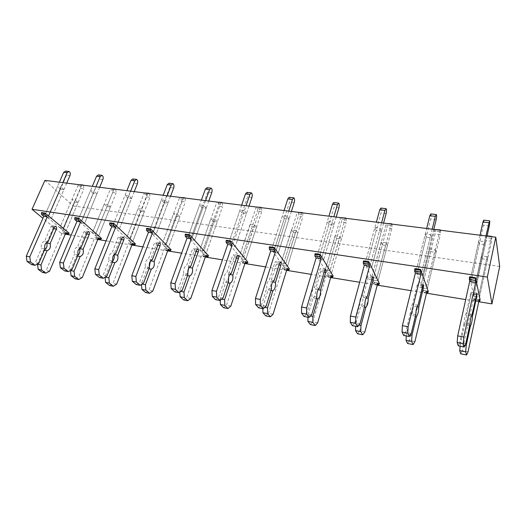 <?xml version="1.0" encoding="UTF-8"?>
<svg xmlns="http://www.w3.org/2000/svg" width="526" height="526" viewBox="0 0 526 526"><rect width="100%" height="100%" fill="white"/><g stroke="black" fill="none" stroke-linecap="round" stroke-linejoin="round"><path stroke-width="0.39" stroke-dasharray="2.63 1.97" d="M65.257 234.162L61.503 233.551L42.928 218.277M478.752 301.727L465.688 299.59M426.507 293.186L411.036 290.661M377.241 285.138L359.659 282.265M330.696 277.531L311.26 274.362M286.65 270.338L265.597 266.899M244.919 263.519L222.445 259.844M205.318 257.05L181.595 253.17M167.689 250.902L142.875 246.845M131.881 245.05L106.114 240.842M97.777 239.481L71.174 235.129M491.928 236.72L491.501 241.25L479.567 297.151L473.847 296.23L481.954 258.766L487.595 259.548L479.567 297.151L473.847 296.23L473.262 293.607L479.028 294.527L473.262 293.607L481.441 255.906L487.129 256.688L479.028 294.527L491.54 236.674M433.786 229.395L422.615 275.308L417.033 274.447L426.231 237.068L431.741 237.791L422.615 275.308L417.033 274.447L416 271.633L421.622 272.488L416 271.633L425.291 234.017L430.84 234.734L421.622 272.488L432.194 229.191M383.585 223.063L371.639 267.484L366.379 266.682L376.202 230.513L381.396 231.19L371.639 267.484L366.379 266.682L364.991 263.888L370.291 264.696L364.991 263.888L374.913 227.502L380.147 228.179L370.291 264.696L381.593 222.814M336.199 217.093L323.582 260.114L318.618 259.351L328.98 224.326L333.892 224.97L323.582 260.114L318.618 259.351L316.922 256.589L321.919 257.345L316.922 256.589L327.389 221.354L332.327 221.992L321.919 257.345L333.859 216.797M291.397 211.445L278.201 253.151L273.513 252.434L284.336 218.474L288.984 219.086L278.201 253.151L273.513 252.434L271.541 249.699L276.262 250.415L271.541 249.699L282.475 215.548L287.143 216.153L276.262 250.415L288.748 211.11M248.976 206.1L235.286 246.569L230.842 245.885L242.065 212.938L246.47 213.517L235.286 246.569L230.842 245.885L228.626 243.176L233.09 243.86L228.626 243.176L239.961 210.052L244.386 210.624L233.09 243.86L246.05 205.732M208.75 201.031L194.627 240.329L190.419 239.685L201.984 207.685L206.159 208.23L194.627 240.329L190.419 239.685L187.986 237.009L192.22 237.647L187.986 237.009L199.67 204.838L203.864 205.383L192.22 237.647L205.581 200.63M170.549 196.218L156.058 234.412L152.06 233.8L163.928 202.701L167.893 203.22L156.058 234.412L152.06 233.8L149.443 231.151L153.454 231.762L149.443 231.151L161.423 199.893L165.407 200.406L153.454 231.762L167.169 195.79M134.229 191.635L119.422 228.79L115.621 228.212L127.739 197.96L131.513 198.453L119.422 228.79L115.621 228.212L112.834 225.595L116.654 226.173L112.834 225.595L125.07 195.192L128.863 195.679L116.654 226.173L130.658 191.188M99.657 187.282L84.581 223.445L80.965 222.892L93.293 193.443L96.889 193.916L84.581 223.445L80.965 222.892L78.026 220.309L81.655 220.861L78.026 220.309L90.472 190.714L94.082 191.181L81.655 220.861L95.916 186.809M66.703 183.127L51.397 218.356L47.951 217.83L60.464 189.143L63.889 189.59L51.397 218.356L47.951 217.83L44.881 215.272L48.339 215.798L44.881 215.272L57.512 186.454L60.95 186.894L48.339 215.798L62.811 182.634M82.141 185.073L81.195 186.237L63.265 228.284L59.872 227.745L62.765 230.145L74.705 202.129L71.924 199.591L75.303 200.058L63.265 228.284L59.872 227.745L71.924 199.591M74.705 202.129L78.072 202.595L66.144 230.69L62.765 230.145L80.557 188.407C81.129 186.487 80.826 185.198 79.636 184.527M114.497 189.15L113.57 190.346L95.923 233.485L92.366 232.919L95.127 235.352L106.89 206.606L104.233 204.035L107.771 204.522L95.923 233.485L92.366 232.919L104.233 204.035M106.89 206.606L110.414 207.093L98.671 235.918L95.127 235.352L112.649 192.536C113.221 190.57 112.939 189.248 111.801 188.578M148.391 193.423L147.497 194.653L130.172 238.942L126.437 238.35L129.054 240.803L140.606 211.294L138.101 208.69L141.81 209.203L130.172 238.942L126.437 238.35L138.101 208.69M140.606 211.294L144.302 211.807L132.776 241.401L129.054 240.803L146.261 196.855C146.826 194.844 146.57 193.496 145.492 192.818M183.949 197.901L183.087 199.176L166.137 244.675L162.212 244.051L164.671 246.53L175.973 216.212L173.626 213.576L177.518 214.115L166.137 244.675L162.212 244.051L173.626 213.576M175.973 216.212L179.853 216.751L168.576 247.154L164.671 246.53L181.503 201.392C182.068 199.321 181.838 197.947 180.826 197.263M221.282 202.609L220.46 203.917L203.943 250.698L199.821 250.041L202.096 252.546L213.115 221.38L210.946 218.711L215.042 219.27L203.943 250.698L199.821 250.041L210.946 218.711M213.115 221.38L217.185 221.946L206.199 253.203L202.096 252.546L218.5 206.146C219.059 204.029 218.862 202.622 217.922 201.931M260.541 207.56L243.748 257.043L239.402 256.346L241.473 258.877L252.164 226.811L250.198 224.109L254.505 224.701L243.748 257.043L239.402 256.346L250.198 224.109M252.164 226.811L256.445 227.403L245.8 259.568L241.473 258.877L257.385 211.15C257.931 208.973 257.773 207.533 256.912 206.843M301.865 212.767L285.71 263.723L281.127 262.993L282.968 265.545L293.271 232.525L291.535 229.79L296.072 230.414L285.71 263.723L281.127 262.993L291.535 229.79M293.271 232.525L297.788 233.156L287.525 266.274L282.968 265.545L298.301 216.41C298.84 214.174 298.722 212.708 297.953 212.011M345.431 218.257L330.006 270.785L325.16 270.009L326.745 272.58L336.607 238.554L335.128 235.786L339.914 236.444L330.006 270.785L325.16 270.009L335.128 235.786M336.607 238.554L341.367 239.212L331.551 273.356L326.745 272.58L341.42 221.952C341.946 219.651 341.874 218.152 341.203 217.455M391.423 224.056L376.833 278.247L371.711 277.426L373 280.016L382.356 244.912L381.159 242.118L386.222 242.815L376.833 278.247L371.711 277.426L381.159 242.118M382.356 244.912L387.386 245.616L378.089 280.838L373 280.016L386.919 227.804C387.432 225.437 387.412 223.905 386.86 223.202M440.045 230.184L426.422 286.144L420.997 285.283L421.951 287.886L430.728 251.645L429.854 248.811L435.219 249.548L426.422 286.144L420.997 285.283L429.854 248.811M430.728 251.645L436.054 252.381L427.342 288.754L421.951 287.886L435.002 233.985C435.495 231.552 435.535 229.98 435.107 229.277M487.063 236.108L476.786 283.619L470.842 282.705L479.324 244.025L485.182 244.787L476.786 283.619L470.842 282.705L470.218 279.871L476.201 280.779L470.218 279.871L478.778 240.934L484.676 241.697L476.201 280.779L485.919 235.964M499.7 266.465L73.278 205.929L61.503 233.551M44.92 180.379L73.278 205.929M487.595 259.548L487.129 256.688M481.954 258.766L481.441 255.906M485.182 244.787L484.676 241.697M479.324 244.025L478.778 240.934M436.054 252.381L435.219 249.548M431.741 237.791L430.84 234.734M426.231 237.068L425.291 234.017M387.386 245.616L386.222 242.815M381.396 231.19L380.147 228.179M376.202 230.513L374.913 227.502M341.367 239.212L339.914 236.444M333.892 224.97L332.327 221.992M328.98 224.326L327.389 221.354M297.788 233.156L296.072 230.414M288.984 219.086L287.143 216.153M284.336 218.474L282.475 215.548M256.445 227.403L254.505 224.701M246.47 213.517L244.386 210.624M242.065 212.938L239.961 210.052M217.185 221.946L215.042 219.27M206.159 208.23L203.864 205.383M201.984 207.685L199.67 204.838M179.853 216.751L177.518 214.115M167.893 203.22L165.407 200.406M163.928 202.701L161.423 199.893M144.302 211.807L141.81 209.203M131.513 198.453L128.863 195.679M127.739 197.96L125.07 195.192M110.414 207.093L107.771 204.522M96.889 193.916L94.082 191.181M93.293 193.443L90.472 190.714M78.072 202.595L75.303 200.058M63.889 189.59L60.95 186.894M60.464 189.143L57.512 186.454M483.742 220.138C484.045 220.894 483.946 222.583 483.447 225.213L470.842 282.705L473.262 293.607L485.426 237.561L486.195 235.707L485.899 240.533L473.847 296.23L474.445 298.939L480.12 299.859M479.988 300.491L474.307 299.57L474.445 298.939M474.307 299.57L473.959 300.412L473.518 298.525L479.239 299.452M468.055 351.822L462.229 350.697L473.518 298.525M460.73 353.834L462.229 350.697M465.076 345.207L460.276 344.3L460.118 346.18M469.639 325.758L464.517 324.844L460.276 344.3M471.283 316.067L466.601 315.265C466.299 319.913 465.602 323.109 464.517 324.844M472.065 314.489L466.141 313.476L471.072 292.292L470.869 295.684L466.601 315.265M469.981 324.154L464.044 323.109C464.346 318.388 465.05 315.179 466.141 313.476M465.753 343.78L459.777 342.65L464.044 323.109M458.212 345.812L459.777 342.65M469.547 276.84L470.218 279.871L480.034 235.221M430.787 213.924C431.254 214.674 431.228 216.331 430.709 218.875L417.033 274.447L420.997 285.283L434.726 229.514M440.597 230.25L440.295 234.668L435.002 233.985M428.289 291.45L422.937 290.582L421.951 287.886L427.342 288.754L440.295 234.668M428.144 292.061L422.792 291.194L422.937 290.582M422.792 291.194L422.371 292.002L421.648 290.122L427.033 290.99M414.922 341.584L409.445 340.532L421.648 290.122M407.591 343.498L409.445 340.532M410.379 334.858L406.394 334.102L406.296 335.936M415.435 316.126L410.977 315.33L406.394 334.102M417.092 306.743L413.239 306.079C413.107 310.616 412.358 313.7 410.977 315.33M418.071 305.251L412.502 304.298L417.151 285.296L417.933 283.856L417.861 287.163L413.239 306.079M415.81 314.581L410.227 313.595C410.359 308.992 411.115 305.889 412.502 304.298M411.233 333.51L405.612 332.452L410.227 313.595M403.679 335.437L405.612 332.452M414.902 268.635L416 271.633L426.652 228.494M380.883 208.066C381.488 208.815 381.521 210.426 380.982 212.899L366.379 266.682L371.711 277.426L386.393 223.418M392.107 224.142L391.923 228.448L386.919 227.804M379.384 283.514L374.328 282.699L373 280.016L378.089 280.838L391.923 228.448M379.226 284.112L374.17 283.29L374.328 282.699M374.17 283.29L373.684 284.06L372.71 282.186L377.8 283.014M364.886 331.945L359.718 330.953L372.71 282.186M357.555 333.76L359.718 330.953M358.962 325.127L355.701 324.509L355.655 326.298M364.452 307.059L360.586 306.375L355.701 324.509M366.109 297.966L362.993 297.427C363.019 301.858 362.217 304.843 360.586 306.375M367.26 296.552L362.013 295.651L366.97 277.281L367.871 275.907C368.272 276.393 368.285 277.472 367.917 279.135L362.993 297.427M364.847 305.567L359.587 304.639C359.567 300.142 360.376 297.151 362.013 295.651M359.962 323.852L354.675 322.859L359.587 304.639M352.413 325.686L354.675 322.859M363.519 260.916L364.991 263.888L376.373 222.156M333.767 202.536C334.49 203.279 334.582 204.857 334.03 207.257L318.618 259.351L325.16 270.009L340.67 217.659M346.24 218.362L346.161 222.564L341.42 221.952M333.155 276.019L328.375 275.243L326.745 272.58L331.551 273.356L346.161 222.564M332.991 276.591L328.211 275.815L328.375 275.243M328.211 275.815L327.665 276.551L326.475 274.697L331.288 275.473M317.671 322.852L312.792 321.912L326.475 274.697M310.36 324.581L312.792 321.912M310.537 315.968L307.927 315.475L307.92 317.217M316.396 298.518L313.069 297.926L307.927 315.475M318.059 289.695L315.6 289.267C315.764 293.6 314.916 296.486 313.069 297.926M319.354 288.353L314.41 287.505L319.63 269.72L320.636 268.405C321.123 268.891 321.169 269.943 320.788 271.561L315.6 289.267M316.816 297.072L311.852 296.197C311.688 291.805 312.543 288.912 314.41 287.505M311.662 314.758L306.678 313.818L311.852 296.197M304.133 316.494L306.678 313.818M315.113 253.644L316.922 256.589L328.928 216.179M289.208 197.309C290.043 198.046 290.181 199.584 289.616 201.918L273.513 252.434L281.127 262.993L297.354 212.195M302.785 212.879L302.792 216.988L298.301 216.41M289.399 268.917L284.868 268.188L282.968 265.545L287.525 266.274L302.792 216.988M289.228 269.476L284.697 268.74L284.868 268.188M284.697 268.74L284.099 269.45L282.718 267.602L287.268 268.339M273.053 314.259L268.438 313.371L282.718 267.602M265.761 315.909L268.438 313.371M264.848 307.322L262.816 306.941L262.855 308.644M271.028 290.451L268.181 289.944L262.816 306.941M272.685 281.883L270.824 281.561C271.107 285.796 270.226 288.59 268.181 289.944M274.118 280.608L269.443 279.806L274.894 262.579L275.999 261.317C276.551 261.803 276.63 262.836 276.242 264.4L270.824 281.561M271.469 289.057L266.781 288.228C266.491 283.935 267.379 281.134 269.443 279.806M266.09 306.178L261.376 305.29L266.781 288.228M258.588 307.828L261.376 305.29M269.437 246.779L271.541 249.699L284.079 210.525M247.003 192.352C247.937 193.088 248.121 194.594 247.542 196.855L230.842 245.885L239.402 256.346L256.254 207.02M261.553 207.685L261.652 211.695L257.385 211.15M247.917 262.191L243.617 261.494L241.473 258.877L245.8 259.568L261.652 211.695M247.739 262.73L243.439 262.033L243.617 261.494M243.439 262.033L242.795 262.711L241.237 260.883L245.563 261.58M230.822 306.125L226.45 305.284L241.237 260.883M223.563 307.697L226.45 305.284M221.67 299.156L220.164 298.867L220.223 300.326M228.126 282.824L225.713 282.396L220.164 298.867M229.783 274.493L228.455 274.27C228.849 278.405 227.936 281.121 225.713 282.396M231.335 273.283L226.903 272.527L232.558 255.814L233.741 254.61C234.359 255.097 234.465 256.103 234.07 257.628L228.455 274.27M228.58 281.469L224.142 280.687C223.747 276.492 224.668 273.776 226.903 272.527M223.011 298.064L218.553 297.223L224.142 280.687M215.542 299.642L218.553 297.223M226.265 240.297L228.626 243.176L241.631 205.173M206.974 187.657C208 188.387 208.217 189.853 207.632 192.062L190.419 239.685L199.821 250.041L216.383 203.404L217.212 202.096M222.386 202.747L222.557 206.665L218.5 206.146M208.533 255.8L204.45 255.143L202.096 252.546L206.199 253.203L222.557 206.665M208.349 256.326L204.266 255.662L204.45 255.143M204.266 255.662L203.582 256.32L201.872 254.499L205.975 255.163M190.787 298.413L186.638 297.617L201.872 254.499M183.574 299.919L186.638 297.617M180.799 291.424L179.767 291.226L179.82 292.134M187.499 275.604L185.481 275.243L179.767 291.226M189.15 267.504L188.301 267.353L188.518 268.628M187.749 272.981L185.481 275.243M190.8 266.347L186.605 265.623L192.424 249.409L193.68 248.246C194.357 248.732 194.488 249.719 194.081 251.198L188.301 267.353M187.966 274.289L183.765 273.546C183.265 269.443 184.212 266.807 186.605 265.623M182.226 290.385L178.005 289.589L183.765 273.546M174.803 291.891L178.005 289.589M185.395 234.155L187.986 237.009L201.392 200.104M168.958 183.193C170.062 183.916 170.312 185.356 169.72 187.506L152.06 233.8L162.212 244.051L179.208 198.683L180.076 197.414M185.126 198.052L185.362 201.885L181.503 201.392M171.101 249.732L167.215 249.1L164.671 246.53L168.576 247.154L185.362 201.885M170.911 250.245L167.025 249.613L167.215 249.1M167.025 249.613L166.308 250.238L164.46 248.436L168.366 249.068M152.79 291.095L148.845 290.339L164.46 248.436M145.617 292.528L148.845 290.339M142.059 284.093L141.448 283.974L141.494 284.467M148.963 268.753L147.306 268.457L141.448 283.974M150.614 260.87L150.199 260.797L150.324 261.271M149.312 266.965L147.306 268.457M152.349 259.765L148.365 259.081L154.335 243.321L155.65 242.21C156.38 242.69 156.531 243.656 156.123 245.096L150.199 260.797M149.45 267.478L145.452 266.774C144.874 262.763 145.84 260.199 148.365 259.081M143.565 283.1L139.561 282.35L145.452 266.774M136.195 284.54L139.561 282.35M146.649 228.337L149.443 231.151L163.185 195.284M132.808 178.952C133.972 179.668 134.261 181.075 133.663 183.166L115.621 228.212L126.437 238.35L143.802 194.186L144.703 192.957M149.64 193.581L149.943 197.329L146.261 196.855M135.471 243.952L131.776 243.347L129.054 240.803L132.776 241.401L149.943 197.329M135.281 244.445L131.579 243.847L131.776 243.347M131.579 243.847L130.829 244.452L128.863 242.67L132.578 243.268M116.667 284.139L112.919 283.415L128.863 242.67M109.546 285.513L112.919 283.415M112.373 262.25L111.039 262.014L105.062 277.09M112.84 260.955L111.039 262.014M115.832 253.512L112.038 252.861L118.126 237.542L119.507 236.47C120.276 236.95 120.447 237.897 120.033 239.297L113.991 254.564M112.86 261.008L109.066 260.337C108.409 256.412 109.395 253.92 112.038 252.861M106.857 276.189L103.05 275.473L109.066 260.337M99.539 277.57L103.05 275.473M109.868 222.807L112.834 225.595L126.871 190.708M98.388 174.915C99.611 175.625 99.927 176.999 99.322 179.037L80.965 222.892L92.366 232.919L110.046 189.899L110.973 188.702M115.805 189.314L116.161 192.989L112.649 192.536M101.525 238.442L97.994 237.87L95.127 235.352L98.671 235.918L116.161 192.989M101.327 238.929L97.797 238.357L97.994 237.87M97.797 238.357L97.021 238.935L94.943 237.167L98.487 237.745M82.293 277.518L78.722 276.834L94.943 237.167M75.225 278.839L78.722 276.834M77.572 256.063L76.533 255.879L70.504 270.43M77.861 255.373L76.533 255.879M81.089 247.562L77.486 246.944L83.68 232.038L85.1 231.006C85.909 231.486 86.106 232.407 85.685 233.781L79.781 248.042M78.072 254.86L74.462 254.222C73.732 250.376 74.738 247.95 77.486 246.944M71.963 269.621L68.347 268.937L74.462 254.222M64.705 270.936L68.347 268.937M74.896 217.56L78.026 220.309L92.306 186.355M65.572 171.062C66.855 171.765 67.19 173.113 66.585 175.105L47.951 217.83L59.872 227.745L77.828 185.81L78.782 184.646M83.502 185.244L83.91 188.841L80.557 188.407M69.136 233.189L65.763 232.643L62.765 230.145L66.144 230.69L83.91 188.841M68.932 233.662L65.566 233.117L65.763 232.643M65.566 233.117L64.764 233.675L62.594 231.927L65.974 232.472M49.543 271.212L46.137 270.555L62.594 231.927M42.527 272.475L46.137 270.555M44.44 250.172L43.671 250.034L37.681 263.92M44.598 249.817L43.671 250.034M48.004 241.901L44.572 241.309L50.851 226.798L52.324 225.799C53.165 226.279 53.376 227.186 52.955 228.521L47.09 242.105M44.947 249.002L41.508 248.39C40.712 244.623 41.732 242.262 44.572 241.309M38.753 263.368L35.308 262.717L41.508 248.39M31.553 264.631L35.308 262.717M41.613 212.557L44.881 215.272L59.372 182.2M491.067 238.278L485.426 237.561M491.501 241.25L485.899 240.533M478.877 301.135L473.919 300.326M475.938 296.5L470.869 295.684M476.319 294.744L470.435 293.804M489.265 225.917L483.447 225.213M439.499 231.729L434.167 231.052M426.645 292.614L422.306 291.91M422.273 287.873L417.861 287.163M422.687 286.177L417.151 285.296M436.185 219.533L430.709 218.875M390.798 225.549L385.768 224.911M377.385 284.586L373.605 283.968M371.75 279.753L367.917 279.135M372.184 278.116L366.97 277.281M386.15 213.523L380.982 212.899M344.747 219.697L339.987 219.092M330.847 276.998L327.566 276.459M324.095 272.093L320.788 271.561M324.555 270.509L319.63 269.72M338.908 207.842L334.03 207.257M301.128 214.161L296.611 213.589M286.815 269.818L283.987 269.358M279.069 264.854L276.242 264.4M279.549 263.322L274.894 262.579M294.238 202.471L289.616 201.918M259.759 208.907L255.465 208.362M245.083 263.013L242.67 262.619M236.463 258.01L234.07 257.628M236.963 256.517L232.558 255.814M251.928 197.381L247.542 196.855M220.46 203.917L216.383 203.404M205.488 256.556L203.45 256.228M196.086 251.52L194.081 251.198M196.606 250.074L192.424 249.409M211.794 192.562L207.632 192.062M183.087 199.176L179.208 198.683M167.86 250.422L166.163 250.146M157.774 245.366L156.123 245.096M158.3 243.959L154.335 243.321M173.679 187.979L169.72 187.506M147.497 194.653L143.802 194.186M132.065 244.583L130.678 244.36M121.361 239.514L120.033 239.297M121.907 238.146L118.126 237.542M137.424 183.62L133.663 183.166M113.57 190.346L110.046 189.899M97.961 239.028L96.856 238.843M86.724 233.945L85.685 233.781M87.27 232.617L83.68 232.038M102.912 179.471L99.322 179.037M81.195 186.237L77.828 185.81M65.441 233.722L64.599 233.583M53.724 228.639L52.955 228.521M54.277 227.344L50.851 226.798M70.004 175.513L66.585 175.105M487.122 235.819L486.195 235.707M478.857 301.214L473.959 300.412M476.872 293.212L471.072 292.292M426.625 292.693L422.371 292.002M423.351 284.717L417.933 283.856M377.366 284.658L373.684 284.06M372.954 276.715L367.871 275.907M330.828 277.07L327.665 276.551M325.41 269.167L320.636 268.405M286.795 269.891L284.099 269.45M280.483 262.033L275.999 261.317M245.063 263.085L242.795 262.711M237.962 255.281L233.741 254.61M205.469 256.622L203.582 256.32M197.664 248.877L193.68 248.246M167.84 250.488L166.308 250.238M159.417 242.808L155.65 242.21M132.039 244.649L130.829 244.452M123.064 237.035L119.507 236.47M97.935 239.087L97.021 238.935M88.473 231.539L85.1 231.006M65.415 233.781L64.764 233.675M55.513 226.305L52.324 225.799"/><path stroke-width="0.79" d="M42.928 218.277L32.02 209.302L44.92 180.379L495.788 237.206L499.7 266.465L491.955 303.883L478.752 301.727M465.688 299.59L426.507 293.186M411.036 290.661L377.241 285.138M359.659 282.265L330.696 277.531M311.26 274.362L286.65 270.338M265.597 266.899L244.919 263.519M222.445 259.844L205.318 257.05M181.595 253.17L167.689 250.902M142.875 246.845L131.881 245.05M106.114 240.842L97.777 239.481M71.174 235.129L65.257 234.162M491.955 303.883L487.339 277.084L32.02 209.302M472.493 316.277C472.17 320.939 471.48 324.147 470.422 325.896L466.227 345.424L465.668 351.822L466.595 354.978L468.055 351.822L479.239 299.452L479.646 301.339L480.12 299.859L475.576 277.748L475.432 278.418L469.396 277.511L469.685 281.43L457.705 335.877L457.16 342.479L458.212 345.812L464.234 346.963L465.753 343.78L469.981 324.154C470.31 319.427 471 316.205 472.065 314.489L476.937 293.225L476.72 296.625L472.493 316.277L471.283 316.067M418.775 307.033C418.63 311.583 417.881 314.673 416.533 316.317L411.983 335.161L411.621 341.4L413.107 344.569L414.922 341.584L427.033 290.99L427.73 292.877L428.289 291.45L420.57 269.483L420.412 270.127L414.738 269.279L414.633 271.14L415.369 273.132L402.39 325.66L402.048 332.09L403.679 335.437L409.333 336.515L411.233 333.51L415.81 314.581C415.961 309.965 416.717 306.855 418.071 305.251L422.687 286.177L423.45 284.73L423.364 288.044L418.775 307.033L417.092 306.743M368.213 298.327C368.22 302.772 367.424 305.764 365.82 307.302L360.967 325.509L360.777 331.597L362.756 334.773L364.886 331.945L377.8 283.014L378.746 284.888L379.384 283.514L368.851 261.718L368.68 262.342L363.348 261.534L363.288 263.348L364.281 265.321L350.434 316.067L350.277 322.326L352.413 325.686L357.733 326.699L359.962 323.852L364.847 305.567C364.84 301.063 365.642 298.058 367.26 296.552L372.184 278.116L373.072 276.735C373.467 277.222 373.473 278.3 373.105 279.97L368.213 298.327L366.109 297.966M320.531 290.115C320.676 294.461 319.834 297.354 318.006 298.801L312.891 316.409L312.858 322.353L315.265 325.535L317.671 322.852L331.288 275.473L332.452 277.334L333.155 276.019L320.143 254.4L319.966 255.005L314.936 254.242L314.923 256.011L316.133 257.964L301.549 307.033L301.556 313.148L304.133 316.494L309.15 317.454L311.662 314.758L316.816 297.072C316.665 292.673 317.513 289.767 319.354 288.353L324.555 270.509L325.548 269.187C326.021 269.674 326.067 270.726 325.686 272.35L320.531 290.115L318.059 289.695M275.486 282.363C275.755 286.604 274.874 289.412 272.849 290.779L267.51 307.828L267.616 313.627L270.403 316.81L273.053 314.259L287.268 268.339L288.629 270.186L289.399 268.917L274.191 247.496L274 248.081L269.253 247.365L269.279 249.087L270.686 251.02L255.465 298.525L255.61 304.482L258.588 307.828L263.322 308.729L266.09 306.178L271.469 289.057C271.192 284.757 272.074 281.943 274.118 280.608L279.549 263.322L280.641 262.053C281.186 262.54 281.265 263.572 280.877 265.15L275.486 282.363L272.685 281.883M232.867 275.026C233.248 279.175 232.334 281.897 230.138 283.185L224.602 299.708L224.832 305.376L227.955 308.552L230.822 306.125L245.563 261.58L247.095 263.414L247.917 262.191L230.756 240.974L230.566 241.539L226.075 240.862L226.134 242.545L227.712 244.458L211.952 290.49L212.221 296.309L215.542 299.642L220.019 300.491L223.011 298.064L228.58 281.469C228.199 277.268 229.112 274.539 231.335 273.283L236.963 256.517L238.14 255.307C238.751 255.794 238.857 256.8 238.456 258.332L232.867 275.026L229.783 274.493M192.483 268.076C192.963 272.133 192.023 274.776 189.669 275.992L183.969 292.022L184.31 297.558L187.736 300.727L190.787 298.413L205.975 255.163L207.671 256.984L208.533 255.8L189.649 234.793L189.452 235.346L185.198 234.708L185.29 236.345L187.019 238.239L170.792 282.883L171.18 288.57L174.803 291.891L179.044 292.693L182.226 290.385L187.966 274.289C187.48 270.18 188.426 267.53 190.8 266.347L196.606 250.074L197.855 248.91C198.519 249.396 198.65 250.383 198.249 251.869L192.483 268.076L189.15 267.504M154.171 261.481C154.736 265.452 153.776 268.017 151.284 269.167L145.446 284.73L145.88 290.148L149.575 293.304L152.79 291.095L168.366 249.068L170.194 250.869L171.101 249.732L150.686 228.941L150.482 229.474L146.445 228.869L146.57 230.473L148.437 232.341L131.809 275.683L132.296 281.239L136.195 284.54L140.212 285.309L143.565 283.1L149.45 267.478C148.871 263.46 149.844 260.883 152.349 259.765L158.3 243.959L159.615 242.841C160.338 243.321 160.489 244.288 160.082 245.734L154.171 261.481L150.614 260.87M117.765 255.215C118.409 259.101 117.429 261.593 114.819 262.684L108.856 277.807L109.382 283.106L113.307 286.249L116.667 284.139L132.578 243.268L134.531 245.057L135.471 243.952L113.701 223.386L113.491 223.905L109.658 223.326L109.809 224.898L111.788 226.745L94.831 268.858L95.41 274.289L99.539 277.57L103.359 278.293L106.857 276.189L112.86 261.008C112.209 257.076 113.195 254.571 115.832 253.512L121.907 238.146L123.275 237.068C124.037 237.548 124.215 238.495 123.801 239.902L117.765 255.215L114.01 254.564M83.128 249.252C83.844 253.059 82.845 255.485 80.13 256.517L74.067 271.225L74.672 276.413L78.808 279.536L82.293 277.518L98.487 237.745L100.545 239.514L101.525 238.442L78.545 218.106L78.335 218.612L74.685 218.06L74.856 219.592L76.947 221.42L59.708 262.369L60.365 267.681L64.705 270.936L68.341 271.633L71.963 269.621L78.072 254.86C77.348 251.001 78.354 248.568 81.089 247.562L87.27 232.617L88.69 231.578C89.499 232.058 89.69 232.985 89.269 234.353L83.128 249.252L79.531 248.634C80.254 251.323 79.702 253.571 77.861 255.373M50.141 243.571C50.917 247.305 49.904 249.666 47.097 250.646L40.949 264.959L41.626 270.042L45.946 273.139L49.543 271.212L65.974 232.472L68.13 234.228L69.136 233.189L45.085 213.076L44.874 213.569L41.396 213.05L41.593 214.549L43.776 216.35L26.3 256.195L27.03 261.396L31.553 264.631L35.012 265.288L38.753 263.368L44.947 249.002C44.158 245.221 45.177 242.854 48.004 241.901L54.277 227.344L55.743 226.344C56.584 226.824 56.788 227.732 56.367 229.066L50.141 243.571L46.715 242.979C47.511 245.958 46.801 248.233 44.598 249.817M487.339 277.084L495.788 237.206M491.54 236.674L491.928 236.72M466.595 354.978L460.73 353.834L459.737 350.684L465.668 351.822M466.227 345.424L465.076 345.207M460.118 346.18L459.737 350.684M470.422 325.896L469.639 325.758M475.432 278.418L475.682 282.344L463.82 337.008L463.248 343.623L464.234 346.963M463.248 343.623L457.16 342.479M463.82 337.008L457.705 335.877M475.682 282.344L469.685 281.43M475.576 277.748L469.547 276.84L469.396 277.511M487.063 236.108L489.265 225.917C489.759 223.274 489.864 221.577 489.581 220.821L485.919 235.964M488.799 222.702L482.94 222.011L480.034 235.221M482.94 222.011L483.742 220.138L489.482 220.808M440.045 230.184L440.597 230.25M434.726 229.514L440.301 229.928M413.107 344.569L407.591 343.498L406.052 340.329L411.621 341.4M411.983 335.161L410.379 334.858M406.296 335.936L406.052 340.329M416.533 316.317L415.435 316.126M420.412 270.127L420.294 271.995L421.004 273.993L408.123 326.718L407.762 333.162L409.333 336.515M407.762 333.162L402.048 332.09M408.123 326.718L402.39 325.66M421.004 273.993L415.369 273.132M420.57 269.483L414.902 268.635L414.738 269.279M433.786 229.395L436.185 219.533C436.698 216.975 436.738 215.325 436.291 214.569L435.324 216.37L432.194 229.191M435.324 216.37L429.808 215.719L426.652 228.494M429.808 215.719L430.787 213.924L436.159 214.549M391.423 224.056L392.107 224.142M386.393 223.418L391.725 223.813M362.756 334.773L357.555 333.76L355.53 330.584L360.777 331.597M360.967 325.509L358.962 325.127M355.655 326.298L355.53 330.584M365.82 307.302L364.452 307.059M368.68 262.342L368.621 264.157L369.581 266.136L355.826 317.06L355.648 323.339L357.733 326.699M355.648 323.339L350.277 322.326M355.826 317.06L350.434 316.067M369.581 266.136L364.281 265.321M368.851 261.718L363.519 260.916L363.348 261.534M383.585 223.063L386.15 213.523C386.689 211.038 386.663 209.427 386.071 208.671L384.947 210.4L381.593 222.814M384.947 210.4L379.746 209.789L376.373 222.156M379.746 209.789L380.883 208.066L385.906 208.651M345.431 218.257L346.24 218.362M340.67 217.659L345.786 218.027M315.265 325.535L310.36 324.581L307.907 321.399L312.858 322.353M312.891 316.409L310.537 315.968M307.92 317.217L307.907 321.399M318.006 298.801L316.396 298.518M319.966 255.005L319.953 256.773L321.136 258.733L306.625 307.973L306.612 314.101L309.15 317.454M306.612 314.101L301.556 313.148M306.625 307.973L301.549 307.033M321.136 258.733L316.133 257.964M320.143 254.4L315.113 253.644L314.936 254.242M336.199 217.093L338.908 207.842C339.461 205.436 339.382 203.858 338.665 203.108L337.403 204.772L333.859 216.797M337.403 204.772L332.485 204.187L328.928 216.179M332.485 204.187L333.767 202.536L338.468 203.089M301.865 212.767L302.785 212.879M297.354 212.195L302.259 212.55M270.403 316.81L265.761 315.909L262.934 312.727L267.616 313.627M267.51 307.828L264.848 307.322M262.855 308.644L262.934 312.727M272.849 290.779L271.028 290.451M274 248.081L274.026 249.811L275.414 251.744L260.258 299.406L260.39 305.382L263.322 308.729M260.39 305.382L255.61 304.482M260.258 299.406L255.465 298.525M275.414 251.744L270.686 251.02M274.191 247.496L269.437 246.779L269.253 247.365M291.397 211.445L294.238 202.471C294.803 200.13 294.672 198.591 293.843 197.848L292.456 199.446L288.748 211.11M292.456 199.446L287.807 198.894L284.079 210.525M287.807 198.894L289.208 197.309L293.62 197.822M260.541 207.56L261.553 207.685M256.254 207.02L260.968 207.356M227.955 308.552L223.563 307.697L220.401 304.521L224.832 305.376M224.602 299.708L221.67 299.156M220.223 300.326L220.401 304.521M230.138 283.185L228.126 282.824M230.566 241.539L230.625 243.222L232.183 245.142L216.475 291.325L216.738 297.157L220.019 300.491M216.738 297.157L212.221 296.309M216.475 291.325L211.952 290.49M232.183 245.142L227.712 244.458M230.756 240.974L226.265 240.297L226.075 240.862M248.976 206.1L251.928 197.381C252.5 195.113 252.322 193.607 251.395 192.871L249.903 194.403L246.05 205.732M249.903 194.403L245.497 193.884L241.631 205.173M245.497 193.884L247.003 192.352L251.152 192.838M221.282 202.609L222.386 202.747M217.212 202.096L221.748 202.418M187.736 300.727L183.574 299.919L180.116 296.749L184.31 297.558M183.969 292.022L180.799 291.424M179.82 292.134L180.116 296.749M189.669 275.992L187.499 275.604M188.518 268.628L187.749 272.981M189.452 235.346L189.544 236.989L191.26 238.889L175.079 283.678L175.454 289.372L179.044 292.693M175.454 289.372L171.18 288.57M175.079 283.678L170.792 282.883M191.26 238.889L187.019 238.239M189.649 234.793L185.395 234.155L185.198 234.708M208.75 201.031L211.794 192.562C212.373 190.346 212.162 188.88 211.15 188.144L209.552 189.623L205.581 200.63M209.552 189.623L205.377 189.13L201.392 200.104M205.377 189.13L206.974 187.657L210.887 188.117M183.949 197.901L185.126 198.052M180.076 197.414L184.442 197.723M149.575 293.304L145.617 292.528L141.902 289.379L145.88 290.148M145.446 284.73L142.059 284.093M141.494 284.467L141.902 289.379M151.284 269.167L148.963 268.753M150.324 261.271L149.312 266.965M150.482 229.474L150.607 231.085L152.455 232.959L135.872 276.433L136.346 282.002L140.212 285.309M136.346 282.002L132.296 281.239M135.872 276.433L131.809 275.683M152.455 232.959L148.437 232.341M150.686 228.941L146.649 228.337L146.445 228.869M170.549 196.218L173.679 187.979C174.264 185.823 174.014 184.383 172.922 183.659L171.246 185.086L167.169 195.79M171.246 185.086L167.275 184.619L163.185 195.284M167.275 184.619L168.958 183.193L172.64 183.627M148.391 193.423L149.64 193.581M144.703 192.957L148.911 193.246M113.307 286.249L109.546 285.513L105.601 282.377L109.382 283.106M108.856 277.807L105.292 277.136M105.082 277.261L105.601 282.377M114.819 262.684L112.373 262.25M113.997 254.584C114.609 256.879 114.227 259.002 112.84 260.955M113.491 223.905L113.642 225.476L115.608 227.331L98.684 269.568L99.256 275.013L103.359 278.293M99.256 275.013L95.41 274.289M98.684 269.568L94.831 268.858M115.608 227.331L111.788 226.745M113.701 223.386L109.868 222.807L109.658 223.326M134.229 191.635L137.424 183.62C138.022 181.523 137.74 180.116 136.582 179.392L134.827 180.773L130.658 191.188M134.827 180.773L131.046 180.326L126.871 190.708M131.046 180.326L132.808 178.952L136.28 179.359M114.497 189.15L115.805 189.314M110.973 188.702L115.036 188.985M78.808 279.536L75.225 278.839L71.076 275.723L74.672 276.413M74.067 271.225L70.458 270.542L71.076 275.723M80.13 256.517L77.572 256.063M79.781 248.042L79.531 248.634M78.335 218.612L78.505 220.144L80.583 221.979L63.37 263.046L64.021 268.372L68.341 271.633M64.021 268.372L60.365 267.681M63.37 263.046L59.708 262.369M80.583 221.979L76.947 221.42M78.545 218.106L74.896 217.56L74.685 218.06M99.657 187.282L102.912 179.471C103.51 177.426 103.201 176.046 101.978 175.336L100.164 176.67L95.916 186.809M100.164 176.67L96.56 176.243L92.306 186.355M96.56 176.243L98.388 174.915L101.669 175.296M82.141 185.073L83.502 185.244M78.782 184.646L82.7 184.915M45.946 273.139L42.527 272.475L38.194 269.378L41.626 270.042M40.949 264.959L37.51 264.308L38.194 269.378M47.097 250.646L44.44 250.172M37.681 263.92L37.51 264.308M47.09 242.105L46.715 242.979M44.874 213.569L45.065 215.075L47.235 216.883L29.785 256.839L30.508 262.053L35.012 265.288M30.508 262.053L27.03 261.396M29.785 256.839L26.3 256.195M47.235 216.883L43.776 216.35M45.085 213.076L41.613 212.557L41.396 213.05M66.703 183.127L70.004 175.513C70.609 173.521 70.274 172.166 68.998 171.463L67.124 172.758L62.811 182.634M67.124 172.758L63.692 172.35L59.372 182.2M63.692 172.35L65.572 171.062L68.676 171.423M479.607 301.253L478.877 301.135M476.72 296.625L475.938 296.5M475.261 280.338L469.231 279.418M427.671 292.785L426.645 292.614M423.364 288.044L422.273 287.873M420.294 271.995L414.633 271.14M378.667 284.796L377.385 284.586M373.105 279.97L371.75 279.753M368.621 264.157L363.288 263.348M332.36 277.241L330.847 276.998M325.686 272.35L324.095 272.093M319.953 256.773L314.923 256.011M288.524 270.094L286.815 269.818M280.877 265.15L279.069 264.854M274.026 249.811L269.279 249.087M246.977 263.322L245.083 263.013M238.456 258.332L236.463 258.01M230.625 243.222L226.134 242.545M207.54 256.892L205.488 256.556M198.249 251.869L196.086 251.52M189.544 236.989L185.29 236.345M170.056 250.777L167.86 250.422M160.082 245.734L157.774 245.366M150.607 231.085L146.57 230.473M134.38 244.965L132.065 244.583M123.801 239.902L121.361 239.514M113.642 225.476L109.809 224.898M100.387 239.422L97.961 239.028M89.269 234.353L86.724 233.945M78.505 220.144L74.856 219.592M67.966 234.136L65.441 233.722M56.367 229.066L53.724 228.639M45.065 215.075L41.593 214.549M491.738 236.404L487.122 235.819M479.646 301.339L478.857 301.214M427.73 292.877L426.625 292.693M378.746 284.888L377.366 284.658M332.452 277.334L330.828 277.07M288.629 270.186L286.795 269.891M247.095 263.414L245.063 263.085M207.671 256.984L205.469 256.622M170.194 250.869L167.84 250.488M134.531 245.057L132.039 244.649M100.545 239.514L97.935 239.087M68.13 234.228L65.415 233.781"/></g></svg>
